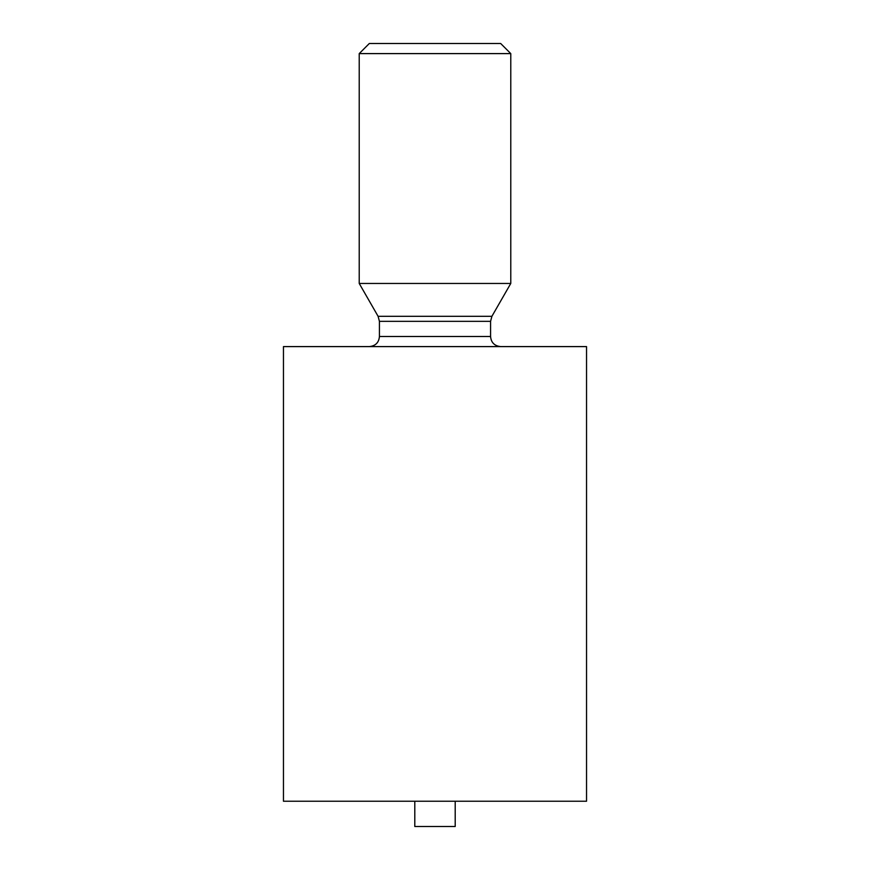 <?xml version="1.0" encoding="UTF-8"?>
<svg xmlns="http://www.w3.org/2000/svg" width="870" height="870" viewBox="0 0 870 870"><rect width="100%" height="100%" fill="white"/><g stroke="black" fill="none" stroke-linecap="round" stroke-linejoin="round"><path stroke-width="1.3" d="M510.777 283.457L359.223 283.457L359.223 53.603L510.777 53.603L510.777 283.457L491.909 316.31L378.091 316.31L379.429 321.334L490.571 321.334L490.571 336.494L379.429 336.494C378.885 342.573 375.525 345.945 369.326 346.597M359.223 53.603L369.326 43.5L500.674 43.5L510.777 53.603M586.543 801.237L283.457 801.237L283.457 346.597L586.543 346.597L586.543 801.237M455.206 801.237L455.206 826.5L414.794 826.5L414.794 801.237M490.571 336.494C491.115 342.573 494.475 345.945 500.674 346.597M379.429 336.494L379.429 321.334M491.909 316.31L490.571 321.334M378.091 316.31L359.223 283.457"/></g></svg>
